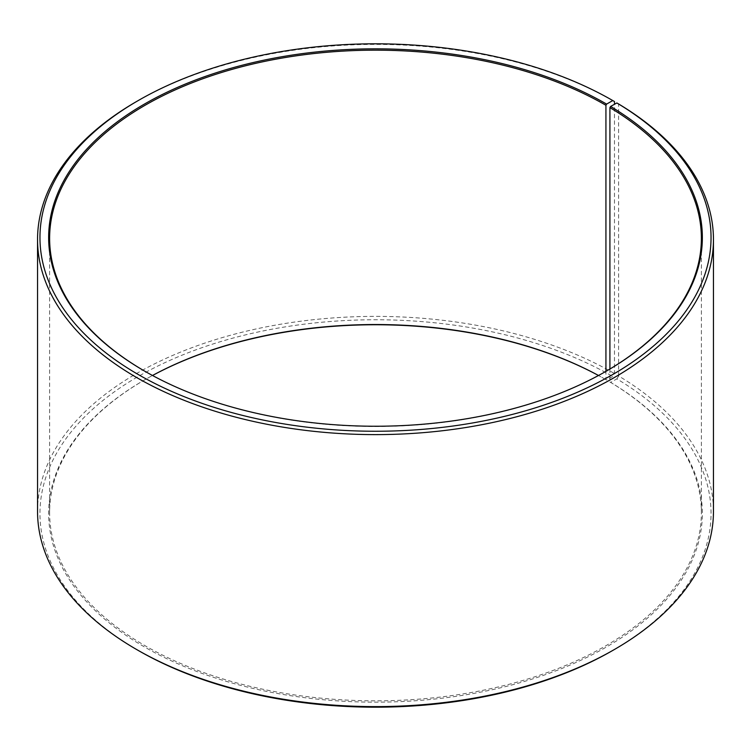 <?xml version="1.0" encoding="UTF-8"?>
<svg xmlns="http://www.w3.org/2000/svg" width="751" height="751" viewBox="0 0 751 751"><rect width="100%" height="100%" fill="white"/><g stroke="black" fill="none" stroke-linecap="round" stroke-linejoin="round"><path stroke-width="0.56" stroke-dasharray="3.75 2.82" d="M609.915 369.013L609.915 381.987A325.878 188.144 180 0 1 701.378 512.68A325.878 188.144 180 0 1 375.5 700.824A325.878 188.144 180 0 1 49.622 512.68A325.878 188.144 180 0 1 145.065 379.64A325.878 188.144 180 0 1 152.491 375.491A326.845 188.698 180 0 0 144.38 380.034A326.845 188.698 180 0 0 143.047 646.123A326.845 188.698 180 0 0 603.907 648.442A326.845 188.698 180 0 0 610.61 382.381L616.862 378.898A335.537 193.72 180 0 1 612.76 650.45M606.273 371.163A325.878 188.144 180 0 1 605.935 371.36A325.878 188.144 180 0 1 145.065 371.36A325.878 188.144 180 0 1 144.727 371.163M606.62 370.966L605.935 371.36L605.935 379.64L606.611 380.034L612.76 376.486L614.468 373.529L614.468 104.295M606.611 380.034A326.845 188.698 180 0 0 598.481 375.5A325.878 188.144 180 0 1 605.935 379.64M609.915 381.987L610.61 382.381M138.24 650.45A335.537 193.72 180 0 1 138.24 376.486A335.537 193.72 180 0 1 612.76 376.486M616.862 378.898L618.599 375.96A337.95 195.11 180 0 1 713.45 511.497M37.55 511.497A337.95 195.11 180 0 1 246.168 331.238A337.95 195.11 180 0 1 614.468 373.529M136.532 101.535A337.95 195.11 180 0 1 614.468 101.535M618.599 375.96L618.599 103.967M49.622 238.32L49.622 512.68M701.378 238.32L701.378 512.68M145.065 379.64L144.38 380.034M145.065 371.36L144.38 370.966"/><path stroke-width="1.13" d="M616.862 102.962A335.537 193.72 180 0 1 609.981 376.101A335.537 193.72 180 0 1 136.87 373.716A335.537 193.72 180 0 1 138.24 100.55L136.532 101.535A337.95 195.11 180 0 0 37.55 239.503A337.95 195.11 180 0 0 375.5 434.613A337.95 195.11 180 0 0 713.45 239.503A337.95 195.11 180 0 0 618.599 103.967L616.862 102.962L610.61 106.445L609.915 107.628L609.915 369.013M609.915 107.628A325.878 188.144 180 0 1 701.378 238.32A325.878 188.144 180 0 1 606.273 371.163M144.727 371.163A325.878 188.144 180 0 1 49.622 238.32A325.878 188.144 180 0 1 250.787 64.492A325.878 188.144 180 0 1 605.935 105.281L605.935 371.36M152.491 375.491A325.878 188.144 180 0 1 598.509 375.491A326.845 188.698 180 0 0 152.519 375.5M713.45 239.503L713.45 511.497A337.95 195.11 180 0 1 614.468 649.465L612.76 650.45A335.537 193.72 180 0 1 138.24 650.45L136.532 649.465A337.95 195.11 180 0 1 37.55 511.497L37.55 239.503M614.468 649.465A337.95 195.11 180 0 1 136.532 649.465M614.468 104.295L614.468 101.535L612.76 100.55L606.611 104.098L605.935 105.281M138.24 100.55A335.537 193.72 180 0 1 612.76 100.55M610.61 106.445A326.845 188.698 180 0 1 606.62 370.966A326.845 188.698 180 0 1 144.38 370.966A326.845 188.698 180 0 1 144.389 104.098A326.845 188.698 180 0 1 606.611 104.098"/></g></svg>

